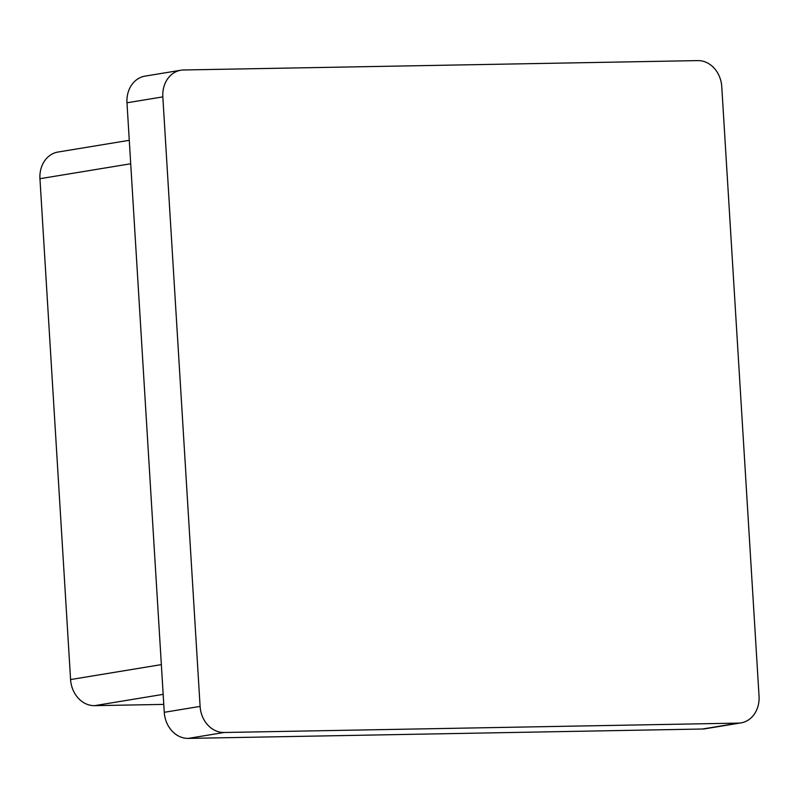 <?xml version="1.0" encoding="UTF-8"?>
<svg xmlns="http://www.w3.org/2000/svg" width="799" height="799" viewBox="0 0 799 799"><rect width="100%" height="100%" fill="white"/><g stroke="black" fill="none" stroke-linecap="round" stroke-linejoin="round"><path stroke-width="1.2" d="M741.013 722.875L705.177 728.768A26.607 22.292 -99.3 0 1 702.471 729.018L738.316 723.115A26.607 22.292 80.7 0 0 741.013 722.875A26.607 22.292 80.7 0 0 759.05 696.209L721.767 86.692A26.607 22.292 80.7 0 0 697.797 60.604L183.56 69.982A26.607 22.292 80.7 0 0 180.854 70.232A26.607 22.292 80.7 0 0 162.826 96.889L200.1 706.406A26.607 22.292 80.7 0 0 224.08 732.493L738.316 723.115M224.08 732.493L188.244 738.396L702.471 729.018M188.244 738.396A26.607 22.292 -99.3 0 1 164.264 712.309L200.1 706.406M162.826 96.889L126.981 102.791L164.264 712.309M126.981 102.791A26.607 22.292 -99.3 0 1 145.018 76.125L180.854 70.232M129.278 140.304L57.987 152.04A26.607 22.292 80.7 0 0 39.95 178.706L70.582 679.559A26.607 22.292 80.7 0 0 94.562 705.657L163.775 704.398M163.166 694.361L94.562 705.657M130.716 163.765L39.95 178.706M70.582 679.559L161.348 664.618"/></g></svg>
